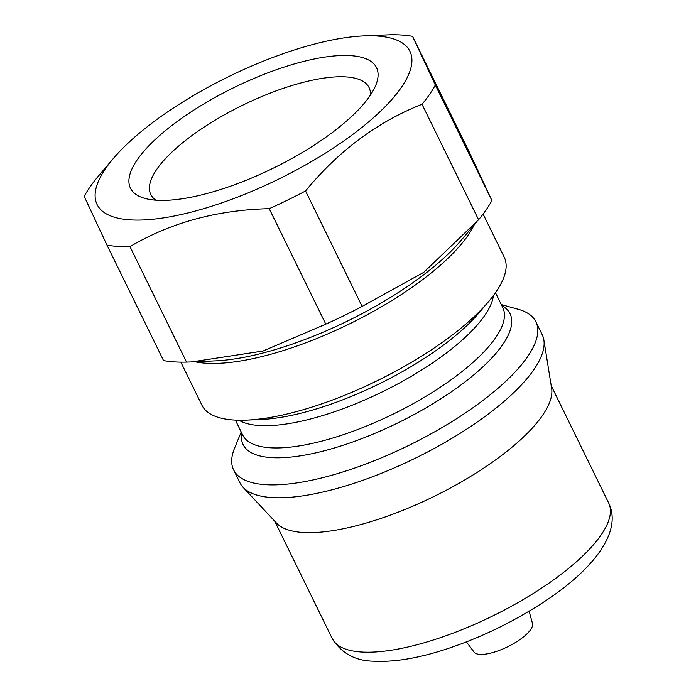 <?xml version="1.0" encoding="UTF-8"?>
<svg xmlns="http://www.w3.org/2000/svg" width="696" height="696" viewBox="0 0 696 696"><rect width="100%" height="100%" fill="white"/><g stroke="black" fill="none" stroke-linecap="round" stroke-linejoin="round"><path stroke-width="1.04" d="M529.108 611.192L532.397 623.129A32.616 10.675 153.9 0 1 520.504 639.18A32.616 10.675 153.9 0 1 490.454 653.161A32.616 10.675 153.9 0 1 473.845 651.813L466.433 641.895M155.913 200.196A121.53 39.785 153.9 0 1 150.797 194.515A121.53 39.785 153.9 0 1 215.081 120.199A121.53 39.785 153.9 0 1 346.112 76.917A121.53 39.785 153.9 0 1 369.063 87.583A121.53 39.785 153.9 0 1 370.42 95.108M156.356 200.231A136.99 44.84 153.9 0 1 144.942 198.421A136.99 44.84 153.9 0 1 183.701 116.858A136.99 44.84 153.9 0 1 350.654 55.637A136.99 44.84 153.9 0 1 375.736 85.347A136.99 44.84 153.9 0 1 283.228 163.134A136.99 44.84 153.9 0 1 156.356 200.231M129.987 219.849A174.165 57.011 -26.1 0 0 352.689 134.519A174.165 57.011 -26.1 0 0 377.014 36.009A174.165 57.011 -26.1 0 0 363.573 35.914A174.165 57.011 -26.1 0 0 113.335 158.505A174.165 57.011 -26.1 0 0 129.987 219.849M129.978 246.628A200.265 65.554 153.9 0 1 117.746 246.41A200.265 65.554 153.9 0 1 106.966 245.105L163.534 360.58A200.265 65.554 153.9 0 0 174.322 361.885A200.265 65.554 153.9 0 0 186.545 362.103L129.978 246.628C170.546 222.642 216.961 209.992 269.221 208.669A200.265 65.554 -26.1 0 0 305.544 190.965C338.56 150.823 377.389 121.931 422.02 104.278A200.265 65.554 -26.1 0 0 435.331 85.043L412.563 36.331L469.139 151.798L491.898 200.518L435.331 85.043M363.573 35.914L389.551 34.8A200.265 65.554 153.9 0 1 401.783 35.026A200.265 65.554 153.9 0 1 412.563 36.331M422.02 104.278L478.587 219.753A200.265 65.554 -26.1 0 0 491.898 200.518M478.587 219.753L423.777 272.319L362.111 306.431L305.544 190.965M269.221 208.669L325.789 324.145A200.265 65.554 -26.1 0 0 362.111 306.431M325.789 324.145L262.984 351.036L191.661 361.911L186.545 362.103M180.829 362.137L201.944 405.237A168.301 55.088 -26.1 0 0 233.734 420.019A168.301 55.088 -26.1 0 0 246.723 420.114A168.301 55.088 -26.1 0 0 488.531 301.655A168.301 55.088 -26.1 0 0 504.217 257.155L483.102 214.055M241.216 432.016L234.578 448.154A168.301 55.088 -26.1 0 0 233.612 469.878A168.301 55.088 -26.1 0 0 265.402 484.66A168.301 55.088 -26.1 0 0 446.858 424.717A168.301 55.088 -26.1 0 0 535.885 321.796A168.301 55.088 -26.1 0 0 518.128 309.241L501.311 304.596M233.612 469.878L239.929 482.763A168.301 55.088 -26.1 0 0 243.078 487.313A168.301 55.088 -26.1 0 0 271.71 497.544A168.301 55.088 -26.1 0 0 446.136 441.76A168.301 55.088 -26.1 0 0 543.863 339.961A168.301 55.088 -26.1 0 0 542.201 334.68L535.885 321.796M243.078 487.313L276.503 523.079A153.946 50.39 -26.1 0 0 302.69 532.44A153.946 50.39 -26.1 0 0 462.24 481.406A153.946 50.39 -26.1 0 0 551.632 388.298L543.863 339.961M113.335 158.505L97.518 177.149A200.265 65.554 -26.1 0 0 84.207 196.385L106.966 245.105M474.124 225.025A168.301 55.088 153.9 0 1 358.797 319.212A168.301 55.088 153.9 0 1 205.912 363.225A168.301 55.088 153.9 0 1 195.002 361.763M493.403 295.565A144.811 47.406 153.9 0 1 402.479 381.347A144.811 47.406 153.9 0 1 259.156 425.517A144.811 47.406 153.9 0 1 238.928 420.227M501.799 305.605A148.639 48.659 153.9 0 1 445.083 396.059A148.639 48.659 153.9 0 1 271.17 457.603A148.639 48.659 153.9 0 1 241.703 433.016M235.387 420.114L242.695 435.035A144.811 47.406 -26.1 0 0 270.048 447.754A144.811 47.406 -26.1 0 0 426.178 396.181A144.811 47.406 -26.1 0 0 502.79 307.615L495.482 292.694M361.267 652.004A153.946 50.39 -26.1 0 0 527.255 597.168A153.946 50.39 -26.1 0 0 608.687 503.025C623.764 534.11 588.442 574.565 536.303 606.773C507.088 624.965 476.638 639.215 444.935 649.542C417.635 658.372 393.936 662.253 373.848 661.2C355.421 660.965 341.536 653.387 332.192 638.484A153.946 50.39 -26.1 0 0 361.267 652.004M191.661 361.911L215.369 360.867A170.911 55.95 -26.1 0 0 460.926 240.572L476.873 221.789M246.723 420.114L261.513 419.462A151.337 49.538 -26.1 0 0 478.952 312.939L488.531 301.655M551.223 385.715L608.687 503.025M274.72 521.173L332.192 638.484"/></g></svg>
